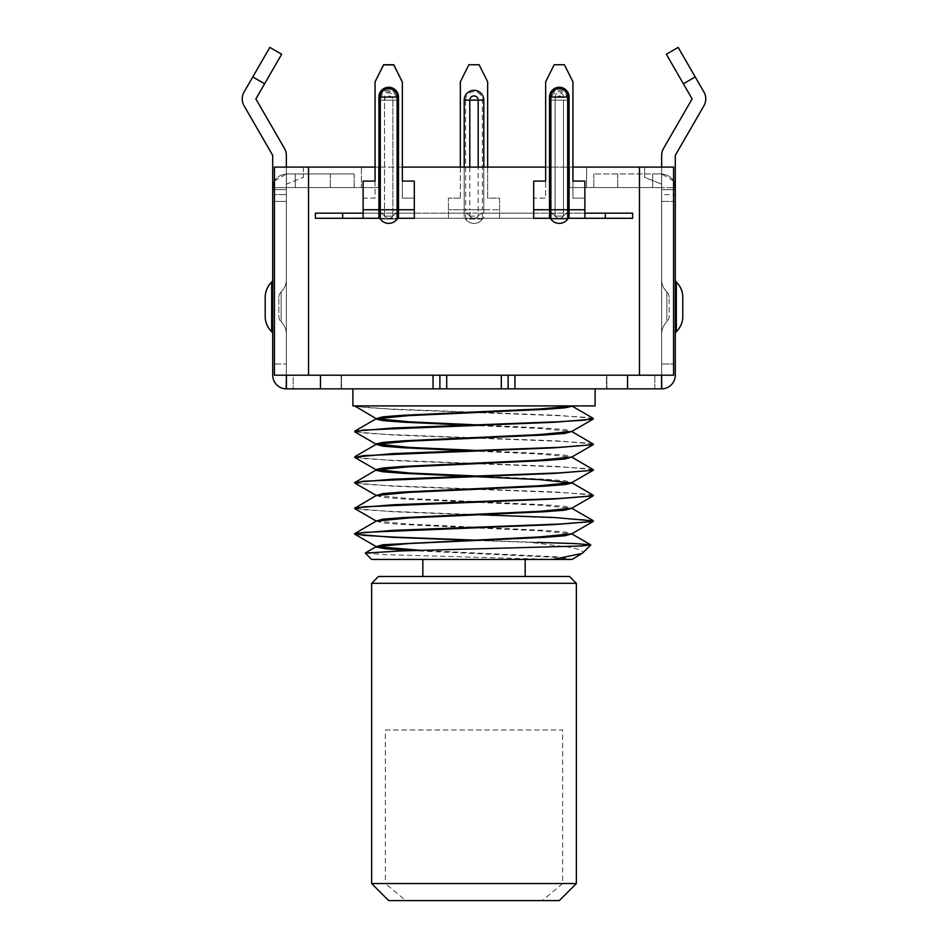 <?xml version="1.0" encoding="UTF-8"?>
<svg xmlns="http://www.w3.org/2000/svg" width="948" height="948" viewBox="0 0 948 948"><rect width="100%" height="100%" fill="white"/><g stroke="black" fill="none" stroke-linecap="round" stroke-linejoin="round"><path stroke-width="0.71" stroke-dasharray="4.74 3.56" d="M274.422 189.659L286.355 189.659L286.355 187.645L274.422 187.645M274.422 181.021L286.426 173.922C277.752 175.119 273.178 179.693 272.716 187.645C273.178 179.693 277.752 175.119 286.426 173.922L286.426 187.574L295.29 187.574L295.29 173.922L295.29 187.574L354.149 187.574L286.426 187.574L295.29 187.574L295.29 173.922L286.426 173.922L286.426 187.574L272.716 187.645L272.716 201.438L272.716 187.645C273.178 179.693 277.752 175.119 286.426 173.922L354.149 173.922L295.29 173.922L295.29 187.574L354.149 187.574L286.426 187.574L286.426 173.922L354.149 173.922L286.426 173.922L286.426 187.574L272.716 187.645L272.716 189.659L272.716 187.645L286.355 187.645L286.355 375.147L286.355 155.401A13.71 13.71 0 0 0 284.519 148.54L255.877 98.924L281.651 54.226M286.355 279.636A17.064 17.064 0 0 1 281.153 291.901L281.153 321.81A17.064 17.064 0 0 1 286.355 334.087L286.355 279.636L286.355 334.087A17.064 17.064 0 0 0 281.153 321.81A7.501 7.501 0 0 1 278.854 316.407L278.854 297.305L278.854 316.407A7.501 7.501 0 0 0 281.153 321.81L281.153 291.901A7.501 7.501 0 0 0 278.854 297.305A7.501 7.501 0 0 1 281.153 291.901A17.064 17.064 0 0 0 286.355 279.636A17.064 17.064 0 0 1 281.153 291.901A7.501 7.501 0 0 0 278.854 297.305M286.355 167.097L286.355 184.161L303.419 177.335L286.355 184.161L286.355 167.097L286.355 187.574L378.477 187.574L378.477 167.097L378.477 187.574L378.477 167.097L274.422 167.097L378.477 167.097L378.477 187.574L361.413 187.574L361.413 167.097L378.477 167.097L361.413 167.097L361.413 187.574L286.355 187.574L378.477 187.574L286.355 187.574L286.355 375.207L274.422 375.207L286.355 375.207L286.355 167.097L361.413 167.097L286.355 167.097L303.419 167.097L286.355 167.097L286.355 201.438L286.355 189.659L272.716 189.659L286.355 189.659L272.716 189.659L272.716 194.613L272.716 155.401L244.063 105.749A13.71 13.71 0 0 1 244.063 92.039L269.836 47.4M678.164 47.4L703.937 92.039A13.71 13.71 0 0 1 703.937 105.749L675.284 155.401L675.284 201.438L675.284 187.645L675.284 189.659L675.284 187.645L661.645 187.645L675.284 187.645L675.284 189.659L661.645 189.659L661.645 201.438L661.645 167.097L586.587 167.097L661.645 167.097L644.581 167.097L661.645 167.097L661.645 187.574L661.645 167.097M673.578 181.021L661.574 173.922L661.574 187.574L652.71 187.574L652.71 173.922L652.71 187.574L652.71 173.922L661.574 173.922C670.248 175.119 674.822 179.693 675.284 187.645C674.822 179.693 670.248 175.119 661.574 173.922L593.851 173.922L661.574 173.922L661.645 375.147L661.574 173.922L652.71 173.922L652.71 187.574L593.851 187.574L661.574 187.574L593.851 187.574L661.574 187.574L661.574 173.922C670.248 175.119 674.822 179.693 675.284 187.645L673.578 187.645M682.797 297.305A21.152 21.152 0 0 0 676.327 282.089L676.327 331.634A3.413 3.413 0 0 0 675.284 334.087L675.284 279.636L675.284 334.087A3.413 3.413 0 0 1 676.327 331.634A21.152 21.152 0 0 0 682.797 316.407L682.797 297.305A21.152 21.152 0 0 0 676.327 282.089A3.413 3.413 0 0 1 675.284 279.636M675.284 364.008L661.645 364.008L675.284 364.008L675.284 375.147A13.71 13.71 0 0 1 661.775 388.858L286.426 388.858A13.71 13.71 0 0 1 272.716 375.147A13.71 13.71 0 0 0 286.426 388.858L286.225 388.858A13.71 13.71 0 0 1 272.716 375.147L272.716 364.008L286.355 364.008L272.716 364.008M666.349 54.226L692.123 98.924L663.481 148.54A13.71 13.71 0 0 0 661.645 155.401L661.645 194.613L661.645 189.659L675.284 189.659L675.284 375.147A13.71 13.71 0 0 1 661.574 388.858A13.71 13.71 0 0 0 675.284 375.147M661.645 194.613L661.645 201.438L661.645 194.613L675.284 194.613L661.645 194.613M661.645 334.087L661.645 279.636L661.645 334.087A17.064 17.064 0 0 1 666.847 321.81A7.501 7.501 0 0 0 669.146 316.407L669.146 297.305L669.146 316.407A7.501 7.501 0 0 1 666.847 321.81L666.847 291.901A7.501 7.501 0 0 1 669.146 297.305A7.501 7.501 0 0 0 666.847 291.901A17.064 17.064 0 0 1 661.645 279.636A17.064 17.064 0 0 0 666.847 291.901A7.501 7.501 0 0 1 669.146 297.305A7.501 7.501 0 0 0 666.847 291.901L666.847 321.81A17.064 17.064 0 0 0 661.645 334.087A17.064 17.064 0 0 1 666.847 321.81M286.225 388.858L286.355 375.147L341.138 375.207L341.138 388.858L341.138 375.207L286.426 375.207L320.471 375.207L286.426 375.207L286.426 388.858M433.058 388.858L433.058 375.207L320.471 375.207L320.471 388.858M627.529 388.858L627.529 375.207L661.574 375.207L341.138 375.207L661.645 375.147L661.775 388.858L661.574 375.207L514.942 375.207L514.942 388.858M606.862 375.207L606.862 388.858L606.862 375.207M673.578 189.659L675.284 189.659M675.284 201.438L661.645 201.438L675.284 201.438M508.116 388.858L508.116 375.207M439.884 388.858L439.884 375.207M661.775 388.858L661.574 375.207L661.574 388.858M265.203 297.305A21.152 21.152 0 0 1 271.673 282.089A21.152 21.152 0 0 0 265.203 297.305L265.203 316.407A21.152 21.152 0 0 0 271.673 331.634A3.413 3.413 0 0 1 272.716 334.087L272.716 279.636L272.716 334.087M271.673 282.089A3.413 3.413 0 0 0 272.716 279.636A3.413 3.413 0 0 1 271.673 282.089L271.673 331.634M272.716 201.438L286.355 201.438L272.716 201.438L272.716 194.613L272.716 201.438L286.355 201.438L272.716 201.438M272.716 375.147L272.716 189.659M402.355 181.08L414.3 181.08L414.3 209.745L414.3 198.144L402.355 198.144L402.355 82.144L402.355 181.08M375.064 81.801L375.064 198.144L363.12 198.144L363.12 218.277L363.12 213.158L363.12 218.277L363.12 213.158L378.916 213.158L363.12 213.158L363.12 218.277L414.3 218.277L414.3 198.144L402.355 198.144L402.355 81.801L393.823 64.748L383.596 64.748L375.064 81.801L375.064 198.144L363.12 198.144L363.12 209.745L363.12 181.08L375.064 181.08L375.064 81.801L383.596 64.855L393.823 64.985L402.355 82.144M572.936 181.08L584.88 181.08L584.88 209.745L584.88 198.144L572.936 198.144L572.936 81.801L572.936 181.08M460.349 167.097L460.349 198.144L448.416 198.144L448.416 218.277L448.416 213.158L448.416 218.277L414.3 218.277L584.88 218.277L584.88 198.144L572.936 198.144L572.936 81.801L564.404 64.748L572.936 81.801L564.404 64.748L554.177 64.748L564.404 64.748L554.177 64.748L545.645 81.801L554.177 64.748L545.645 81.801L545.645 198.144L533.7 198.144L533.7 181.08L545.645 181.08L545.645 81.801L545.645 198.144L533.7 198.144L533.7 213.158L584.88 213.158L414.3 213.158L533.7 213.158L533.7 218.277L533.7 213.158L533.7 218.277L499.584 218.277L499.584 198.144L487.651 198.144L487.651 167.097M414.3 209.745L392.91 209.745L392.91 100.133A4.195 4.195 0 0 0 388.704 95.938A4.195 4.195 0 0 0 384.509 100.133L397.105 100.133L397.105 209.745L380.314 209.745L380.314 100.133L398.504 100.133L398.504 209.745L414.3 209.745L398.504 209.745L398.504 213.158A6.826 6.826 0 0 0 392.91 216.085A6.826 6.826 0 0 1 398.504 213.158A6.826 6.826 0 0 0 392.91 216.085A5.119 5.119 0 0 1 388.704 218.277A5.119 5.119 0 0 0 392.91 216.085A6.826 6.826 0 0 1 398.504 213.158L378.916 213.158A6.826 6.826 0 0 1 384.509 216.085A5.119 5.119 0 0 0 392.91 216.085A5.119 5.119 0 0 1 384.509 216.085A6.826 6.826 0 0 0 378.916 213.158A6.826 6.826 0 0 1 384.509 216.085A6.826 6.826 0 0 0 378.916 213.158L315.364 213.158L378.916 213.158A6.826 6.826 0 0 1 384.509 216.085A6.826 6.826 0 0 0 378.916 213.158L398.504 213.158A6.826 6.826 0 0 0 392.91 216.085A6.826 6.826 0 0 1 398.504 213.158A6.826 6.826 0 0 0 392.91 216.085A6.826 6.826 0 0 1 398.504 213.158L414.3 213.158L414.3 209.745L414.3 213.158L398.504 213.158A6.826 6.826 0 0 0 392.91 216.085A5.119 5.119 0 0 1 384.509 216.085A5.119 5.119 0 0 0 392.91 216.085A5.119 5.119 0 0 1 384.509 216.085A5.119 5.119 0 0 0 388.704 218.277A5.119 5.119 0 0 1 384.509 216.085A6.826 6.826 0 0 0 378.916 213.158A6.826 6.826 0 0 1 384.509 216.085A6.826 6.826 0 0 0 378.916 213.158A6.826 6.826 0 0 1 384.509 216.085A6.826 6.826 0 0 0 378.916 213.158L378.916 209.745L363.12 209.745L363.12 213.158L315.364 213.158L315.364 218.277L315.364 213.158L315.364 218.277L378.916 218.277A1.706 1.706 0 0 1 380.314 219.012A10.238 10.238 0 0 0 388.704 223.396A10.238 10.238 0 0 1 380.314 219.012A1.706 1.706 0 0 0 378.916 218.277A1.706 1.706 0 0 1 380.314 219.012A1.706 1.706 0 0 0 378.916 218.277L315.364 218.277L342.655 218.277L342.655 213.158M584.88 218.277L632.636 218.277L632.636 213.158L632.636 218.277L569.084 218.277A1.706 1.706 0 0 0 567.686 219.012A10.238 10.238 0 0 1 559.296 223.396A10.238 10.238 0 0 0 567.686 219.012A1.706 1.706 0 0 1 569.084 218.277L632.636 218.277L632.636 213.158L584.88 213.158L584.88 209.745L584.88 218.277L584.88 213.158M460.349 198.144L448.416 198.144L448.416 213.158L464.2 213.158A6.826 6.826 0 0 1 469.805 216.085A6.826 6.826 0 0 0 464.2 213.158L483.8 213.158A6.826 6.826 0 0 0 478.195 216.085A5.119 5.119 0 0 1 469.805 216.085A6.826 6.826 0 0 0 464.2 213.158A6.826 6.826 0 0 1 469.805 216.085A5.119 5.119 0 0 0 478.195 216.085A6.826 6.826 0 0 1 483.8 213.158L499.584 213.158L499.584 218.277L499.584 213.158L533.7 213.158L533.7 209.745L533.7 218.277L533.7 213.158L549.496 213.158A6.826 6.826 0 0 1 555.09 216.085A5.119 5.119 0 0 0 563.491 216.085A5.119 5.119 0 0 1 555.09 216.085A6.826 6.826 0 0 0 549.496 213.158L533.7 213.158L533.7 218.277L549.496 218.277A1.706 1.706 0 0 1 550.895 219.012A10.238 10.238 0 0 0 559.296 223.396A10.238 10.238 0 0 1 550.895 219.012A1.706 1.706 0 0 0 549.496 218.277A1.706 1.706 0 0 1 550.895 219.012A1.706 1.706 0 0 0 549.496 218.277L533.7 218.277L533.7 213.158L533.7 218.277L414.3 218.277L414.3 213.158L414.3 218.277L414.3 213.158L414.3 218.277L414.3 213.158L448.416 213.158L448.416 218.277L499.584 218.277L499.584 198.144L487.651 198.144L487.651 81.801L479.119 64.748L468.881 64.748L460.349 81.801L460.349 198.144M363.12 218.277L342.655 218.277M584.88 209.745L569.084 209.745L569.084 100.133L569.084 209.745L584.88 209.745L550.895 209.745L550.895 100.133A8.402 8.402 0 0 1 559.296 91.731A8.402 8.402 0 0 1 567.686 100.133L567.686 219.012L550.895 219.012A10.238 10.238 0 0 0 559.296 223.396A10.238 10.238 0 0 1 550.895 219.012L567.686 219.012A10.238 10.238 0 0 1 559.296 223.396A10.238 10.238 0 0 0 567.686 219.012A1.706 1.706 0 0 1 569.084 218.277A1.706 1.706 0 0 0 567.686 219.012A1.706 1.706 0 0 1 569.084 218.277L549.496 218.277L569.084 218.277A1.706 1.706 0 0 0 567.686 219.012A10.238 10.238 0 0 1 550.895 219.012A1.706 1.706 0 0 0 549.496 218.277A1.706 1.706 0 0 1 550.895 219.012A10.238 10.238 0 0 0 567.686 219.012A10.238 10.238 0 0 1 550.895 219.012A10.238 10.238 0 0 0 567.686 219.012A1.706 1.706 0 0 1 569.084 218.277A1.706 1.706 0 0 0 567.686 219.012A10.238 10.238 0 0 1 550.895 219.012A1.706 1.706 0 0 0 549.496 218.277A1.706 1.706 0 0 1 550.895 219.012A1.706 1.706 0 0 0 549.496 218.277L569.084 218.277A1.706 1.706 0 0 0 567.686 219.012A1.706 1.706 0 0 1 569.084 218.277A1.706 1.706 0 0 0 567.686 219.012A10.238 10.238 0 0 1 550.895 219.012A1.706 1.706 0 0 0 549.496 218.277L549.496 209.745L533.7 209.745L549.496 209.745L549.496 100.133L569.084 100.133A9.8 9.8 0 0 0 559.296 90.333A9.8 9.8 0 0 0 549.496 100.133A9.8 9.8 0 0 1 559.296 90.333A9.8 9.8 0 0 1 569.084 100.133L563.491 100.133A4.195 4.195 0 0 0 559.296 95.938A4.195 4.195 0 0 0 555.09 100.133L563.491 100.133L563.491 209.745L555.09 209.745L555.09 97.063A4.195 4.195 0 0 1 559.296 92.868A4.195 4.195 0 0 1 563.491 97.063L549.496 97.063L549.496 209.745L533.7 209.745M448.416 213.158L448.416 218.277L398.504 218.277A1.706 1.706 0 0 0 397.105 219.012A10.238 10.238 0 0 1 388.704 223.396A10.238 10.238 0 0 0 397.105 219.012A1.706 1.706 0 0 1 398.504 218.277A1.706 1.706 0 0 0 397.105 219.012A10.238 10.238 0 0 1 380.314 219.012A1.706 1.706 0 0 0 378.916 218.277A1.706 1.706 0 0 1 380.314 219.012A10.238 10.238 0 0 0 397.105 219.012A10.238 10.238 0 0 1 380.314 219.012A10.238 10.238 0 0 0 397.105 219.012A1.706 1.706 0 0 1 398.504 218.277A1.706 1.706 0 0 0 397.105 219.012A10.238 10.238 0 0 1 380.314 219.012A1.706 1.706 0 0 0 378.916 218.277A1.706 1.706 0 0 1 380.314 219.012A1.706 1.706 0 0 0 378.916 218.277L414.3 218.277L414.3 213.158L414.3 218.277L414.3 213.158L533.7 213.158L533.7 218.277L499.584 218.277L499.584 213.158M605.345 218.277L605.345 213.158M499.584 218.277L483.8 218.277A1.706 1.706 0 0 0 482.402 219.012A1.706 1.706 0 0 1 483.8 218.277A1.706 1.706 0 0 0 482.402 219.012A1.706 1.706 0 0 1 483.8 218.277A1.706 1.706 0 0 0 482.402 219.012A10.238 10.238 0 0 1 465.598 219.012A1.706 1.706 0 0 0 464.2 218.277A1.706 1.706 0 0 1 465.598 219.012A1.706 1.706 0 0 0 464.2 218.277A1.706 1.706 0 0 1 465.598 219.012A1.706 1.706 0 0 0 464.2 218.277L448.416 218.277M567.686 219.012L550.895 219.012L567.686 219.012A1.706 1.706 0 0 1 569.084 218.277L569.084 213.158A6.826 6.826 0 0 0 563.491 216.085A6.826 6.826 0 0 1 569.084 213.158A6.826 6.826 0 0 0 563.491 216.085A5.119 5.119 0 0 1 555.09 216.085A6.826 6.826 0 0 0 549.496 213.158A6.826 6.826 0 0 1 555.09 216.085A6.826 6.826 0 0 0 549.496 213.158L569.084 213.158A6.826 6.826 0 0 0 563.491 216.085A5.119 5.119 0 0 1 555.09 216.085A6.826 6.826 0 0 0 549.496 213.158A6.826 6.826 0 0 1 555.09 216.085A5.119 5.119 0 0 0 563.491 216.085A5.119 5.119 0 0 1 555.09 216.085A5.119 5.119 0 0 0 559.296 218.277A5.119 5.119 0 0 1 555.09 216.085A6.826 6.826 0 0 0 549.496 213.158A6.826 6.826 0 0 1 555.09 216.085A6.826 6.826 0 0 0 549.496 213.158L549.496 209.745L549.496 213.158A6.826 6.826 0 0 1 555.09 216.085L563.491 216.085A6.826 6.826 0 0 1 569.084 213.158L632.636 213.158L569.084 213.158A6.826 6.826 0 0 0 563.491 216.085A5.119 5.119 0 0 1 559.296 218.277A5.119 5.119 0 0 0 563.491 216.085A6.826 6.826 0 0 1 569.084 213.158L549.496 213.158A6.826 6.826 0 0 1 555.09 216.085A6.826 6.826 0 0 0 549.496 213.158A6.826 6.826 0 0 1 555.09 216.085L555.09 209.745L549.496 209.745L555.09 209.745L555.09 216.085A5.119 5.119 0 0 0 559.296 218.277A5.119 5.119 0 0 1 555.09 216.085L563.491 216.085A5.119 5.119 0 0 1 559.296 218.277A5.119 5.119 0 0 0 563.491 216.085A5.119 5.119 0 0 1 555.09 216.085L563.491 216.085A6.826 6.826 0 0 1 569.084 213.158A6.826 6.826 0 0 0 563.491 216.085A5.119 5.119 0 0 1 555.09 216.085A5.119 5.119 0 0 0 563.491 216.085L563.491 209.745L555.09 209.745L555.09 100.133L549.496 100.133L549.496 209.745L550.895 209.745L550.895 219.012A10.238 10.238 0 0 0 567.686 219.012A10.238 10.238 0 0 1 550.895 219.012A1.706 1.706 0 0 0 549.496 218.277M483.8 167.097L483.8 218.277A1.706 1.706 0 0 0 482.402 219.012A10.238 10.238 0 0 1 465.598 219.012A10.238 10.238 0 0 0 482.402 219.012A10.238 10.238 0 0 1 465.598 219.012A1.706 1.706 0 0 0 464.2 218.277L483.8 218.277A1.706 1.706 0 0 0 482.402 219.012A10.238 10.238 0 0 1 465.598 219.012A1.706 1.706 0 0 0 464.2 218.277L464.2 167.097M469.805 167.097L469.805 209.745L499.584 209.745L483.8 209.745L483.8 213.158A6.826 6.826 0 0 0 478.195 216.085A5.119 5.119 0 0 1 469.805 216.085A6.826 6.826 0 0 0 464.2 213.158L464.2 209.745L448.416 209.745L469.805 209.745L469.805 216.085A6.826 6.826 0 0 0 464.2 213.158A6.826 6.826 0 0 1 469.805 216.085L478.195 216.085A5.119 5.119 0 0 1 469.805 216.085A5.119 5.119 0 0 0 474 218.277A5.119 5.119 0 0 1 469.805 216.085A5.119 5.119 0 0 0 478.195 216.085A5.119 5.119 0 0 1 474 218.277A5.119 5.119 0 0 0 478.195 216.085A6.826 6.826 0 0 1 483.8 213.158A6.826 6.826 0 0 0 478.195 216.085L478.195 167.097M363.12 213.158L363.12 209.745L378.916 209.745L378.916 100.133A9.8 9.8 0 0 1 388.704 90.333A9.8 9.8 0 0 1 398.504 100.133A9.8 9.8 0 0 0 388.704 90.333A9.8 9.8 0 0 0 378.916 100.133L384.509 100.133L384.509 209.745L384.509 97.063A4.195 4.195 0 0 1 388.704 92.868A4.195 4.195 0 0 1 392.91 97.063L378.916 97.063L378.916 209.745L363.12 209.745M293.181 388.858L654.819 388.858L293.181 388.858L293.181 375.207L341.517 375.207L293.181 375.207L293.181 388.858M595.107 388.858L352.893 388.858L595.107 388.858M398.504 97.063L392.91 97.063L392.91 216.085A6.826 6.826 0 0 1 398.504 213.158A6.826 6.826 0 0 0 392.91 216.085A5.119 5.119 0 0 1 384.509 216.085L392.91 216.085A5.119 5.119 0 0 1 384.509 216.085A6.826 6.826 0 0 0 378.916 213.158L378.916 218.277A1.706 1.706 0 0 1 380.314 219.012A10.238 10.238 0 0 0 388.704 223.396A10.238 10.238 0 0 1 380.314 219.012L397.105 219.012A1.706 1.706 0 0 1 398.504 218.277A1.706 1.706 0 0 0 397.105 219.012A10.238 10.238 0 0 1 380.314 219.012L380.314 209.745L378.916 209.745L384.509 209.745L378.916 209.745L378.916 100.133L380.314 100.133A8.402 8.402 0 0 1 388.704 91.731A8.402 8.402 0 0 1 397.105 100.133L398.504 100.133L398.504 209.745L398.504 97.063A9.8 9.8 0 0 0 388.704 87.263A9.8 9.8 0 0 0 378.916 97.063M639.462 375.207L274.422 375.207L274.422 167.097L274.422 375.207L274.422 167.097L673.578 167.097L569.523 167.097L673.578 167.097L673.578 375.207L673.578 167.097L673.578 375.207L661.645 375.207L661.645 187.574L569.523 187.574L569.523 167.097L569.523 187.574L661.645 187.574L586.587 187.574L586.587 167.097L586.587 187.574L569.523 187.574L569.523 167.097L569.523 187.574L661.645 187.574L661.645 375.207L673.578 375.207L639.462 375.207L639.462 167.097M572.936 167.097L545.645 167.097M402.355 167.097L375.064 167.097M606.483 375.207L341.517 375.207L654.819 375.207L606.483 375.207L606.483 388.858L606.483 375.207M303.419 167.097L303.419 177.335L303.419 167.097M661.645 184.161L644.581 177.335L644.581 167.097L644.581 177.335L661.645 184.161M341.517 388.858L341.517 375.207L341.517 388.858M654.819 388.858L654.819 375.207L654.819 388.858M352.893 405.91L595.107 405.91M354.659 405.91L571.727 405.91L354.659 405.91L364.589 407.462L389.984 408.991L471.239 412.084M525.18 576.491L422.82 576.491L525.18 576.491M525.18 559.439L422.82 559.439L525.18 559.439M371.652 559.439L571.727 559.439L553.359 557.234L411.74 550.587M480.387 425.024L545.586 428.093L565.221 429.622L571.834 431.447M480.375 450.608L545.586 453.677L565.233 455.206L571.834 457.031M480.387 476.192L545.562 479.261L565.209 480.802L571.834 482.615M376.273 495.472L408.671 498.553L476.773 501.634M480.387 501.788L545.598 504.857L565.221 506.386L571.834 508.211M376.273 521.056L408.707 524.137L476.761 527.218M480.387 527.372L545.562 530.442L565.209 531.97L571.834 533.795M420.533 550.35L558.313 556.903L571.834 559.379M471.227 425.332L539.293 428.413L571.727 431.506M471.227 450.928L539.305 454.009L571.727 457.09M376.166 495.531L382.791 497.344L402.426 498.885L467.613 501.954M471.227 502.096L539.305 505.177L571.727 508.27M376.166 521.116L382.767 522.941L402.39 524.469L467.601 527.538M471.215 527.681L539.329 530.773L571.727 533.854M480.387 540.324L537.042 542.375L530.252 542.375L571.312 547.458L581.361 550.089L582.996 552.791M530.252 542.375L476.773 540.479M593.412 521.199L584.643 519.623L559.628 518.058L393.373 511.778L354.801 508.638M593.412 495.603L584.655 494.038L559.687 492.474L393.325 486.194L354.789 483.053M593.401 470.018L584.655 468.454L559.652 466.878L393.361 460.598L354.801 457.457M593.412 444.434L584.643 442.858L559.64 441.294L393.349 435.014L354.801 431.873M593.401 418.85L584.655 417.274L559.687 415.71L393.325 409.429L354.801 406.289M480.387 412.392L558.218 415.366L593.211 418.329M354.659 431.506L364.589 433.046L390.007 434.587L471.215 437.668M480.375 437.976L558.23 440.95L593.199 443.925M354.659 457.09L364.577 458.631L390.007 460.171L471.227 463.252M480.387 463.572L558.206 466.534L593.199 469.509M354.659 482.674L364.589 484.215L389.995 485.755L471.239 488.836M480.399 489.156L558.23 492.131L593.199 495.093M354.659 508.258L364.601 509.811L390.031 511.351L471.239 514.432M552.933 559.439L385.552 554.663L365.324 553.111M569.523 576.491L378.477 576.491M576.348 883.536L562.638 883.536L562.638 730.019L385.362 730.019L385.362 883.536L371.652 883.536M371.652 583.316L576.348 583.316M562.638 883.536L542.232 900.6L405.768 900.6L385.362 883.536M542.232 900.6L559.296 900.6M388.704 900.6L405.768 900.6M385.362 730.019L562.638 730.019M695.228 76.942L683.401 83.768M666.847 291.901A17.064 17.064 0 0 1 661.645 279.636M446.709 388.858L446.709 375.207M501.291 388.858L501.291 375.207M252.772 76.942L264.599 83.768M272.716 194.613L286.355 194.613L272.716 194.613M617.729 173.922L617.729 187.574L617.729 173.922M330.271 173.922L330.271 187.574L330.271 173.922M397.105 219.012L380.314 219.012L397.105 219.012A1.706 1.706 0 0 1 398.504 218.277L398.504 213.158A6.826 6.826 0 0 0 392.91 216.085A5.119 5.119 0 0 1 384.509 216.085A5.119 5.119 0 0 0 392.91 216.085L392.91 209.745L384.509 209.745L384.509 216.085L384.509 209.745L398.504 209.745L397.105 209.745L397.105 219.012A10.238 10.238 0 0 1 388.704 223.396A10.238 10.238 0 0 0 397.105 219.012L380.314 219.012A10.238 10.238 0 0 0 397.105 219.012A1.706 1.706 0 0 1 398.504 218.277A1.706 1.706 0 0 0 397.105 219.012A1.706 1.706 0 0 1 398.504 218.277A1.706 1.706 0 0 0 397.105 219.012A10.238 10.238 0 0 1 380.314 219.012A1.706 1.706 0 0 0 378.916 218.277M569.084 97.063L569.084 209.745L563.491 209.745L563.491 216.085A6.826 6.826 0 0 1 569.084 213.158A6.826 6.826 0 0 0 563.491 216.085A6.826 6.826 0 0 1 569.084 213.158L569.084 209.745L563.491 209.745L563.491 97.063L569.084 97.063A9.8 9.8 0 0 0 559.296 87.263A9.8 9.8 0 0 0 549.496 97.063M474 100.133L483.8 100.133A9.8 9.8 0 0 0 474 90.333A9.8 9.8 0 0 0 464.2 100.133L474 100.133M465.598 100.133A8.402 8.402 0 0 1 474 91.731A8.402 8.402 0 0 1 482.402 100.133L482.402 209.745L465.598 209.745L465.598 100.133M482.402 219.012L465.598 219.012A10.238 10.238 0 0 0 474 223.396A10.238 10.238 0 0 1 465.598 219.012L482.402 219.012A10.238 10.238 0 0 1 474 223.396A10.238 10.238 0 0 0 482.402 219.012L482.402 209.745L483.8 209.745L483.8 100.133M464.2 100.133L464.2 209.745L465.598 209.745L465.598 219.012M478.195 216.085A6.826 6.826 0 0 1 483.8 213.158A6.826 6.826 0 0 0 478.195 216.085L469.805 216.085M398.504 213.158A6.826 6.826 0 0 0 392.91 216.085L384.509 216.085A6.826 6.826 0 0 0 378.916 213.158A6.826 6.826 0 0 1 384.509 216.085L392.91 216.085A5.119 5.119 0 0 1 384.509 216.085A5.119 5.119 0 0 0 392.91 216.085L384.509 216.085M308.538 375.207L308.538 167.097M569.084 213.158A6.826 6.826 0 0 0 563.491 216.085L555.09 216.085M593.851 173.922L593.851 187.574L593.851 173.922M354.149 173.922L354.149 187.574L354.149 173.922"/><path stroke-width="1.42" d="M274.422 187.645L272.716 187.645L272.716 189.659L274.422 189.659M274.422 181.021L272.716 187.645L272.704 155.365L244.063 105.749A13.71 13.71 0 0 1 244.063 92.039L269.836 47.4L281.651 54.226L255.877 98.924L284.519 148.54A13.71 13.71 0 0 1 286.355 155.401L286.355 167.097M272.716 364.008L272.716 375.147A13.71 13.71 0 0 0 286.225 388.858L286.426 375.207L286.426 388.858L661.574 388.858L661.574 375.207L661.775 388.858A13.71 13.71 0 0 0 675.284 375.147L675.284 155.401L703.937 105.749A13.71 13.71 0 0 0 703.937 92.039L678.164 47.4L666.349 54.226L692.123 98.924L663.481 148.54A13.71 13.71 0 0 0 661.645 155.401L661.645 167.097M675.284 375.147L675.284 364.008M320.471 388.858L320.471 375.207L433.058 375.207L433.058 388.858M514.942 388.858L514.942 375.207L627.529 375.207L627.529 388.858M675.284 189.659L673.578 189.659M673.578 181.021L675.284 187.645L673.578 187.645M682.797 297.305A21.152 21.152 0 0 0 676.327 282.089L676.327 331.634A21.152 21.152 0 0 0 682.797 316.407L682.797 297.305A21.152 21.152 0 0 0 676.327 282.089A3.413 3.413 0 0 1 675.284 279.636M675.284 334.087A3.413 3.413 0 0 1 676.327 331.634A3.413 3.413 0 0 0 675.284 334.087M508.116 388.858L508.116 375.207M439.884 388.858L439.884 375.207M265.203 316.407A21.152 21.152 0 0 0 271.673 331.634A3.413 3.413 0 0 1 272.716 334.087A3.413 3.413 0 0 0 271.673 331.634A21.152 21.152 0 0 1 265.203 316.407L265.203 297.305A21.152 21.152 0 0 1 271.673 282.089A21.152 21.152 0 0 0 265.203 297.305M271.673 282.089A3.413 3.413 0 0 0 272.716 279.636A3.413 3.413 0 0 1 271.673 282.089L271.673 331.634M272.716 189.659L272.716 375.147M402.355 181.08L414.3 181.08L414.3 218.277L398.504 218.277A1.706 1.706 0 0 0 397.105 219.012A10.238 10.238 0 0 1 380.314 219.012A1.706 1.706 0 0 0 378.916 218.277L363.12 218.277L363.12 181.08L375.064 181.08L375.064 81.801L383.596 64.855L393.823 64.985L402.355 82.144L402.355 181.08M584.88 218.277L569.084 218.277A1.706 1.706 0 0 0 567.686 219.012A10.238 10.238 0 0 1 550.895 219.012A1.706 1.706 0 0 0 549.496 218.277L533.7 218.277L533.7 181.08L545.645 181.08L545.645 81.801L554.177 64.748L564.404 64.748L572.936 81.801L572.936 181.08L584.88 181.08L584.88 218.277L632.636 218.277L632.636 213.158L584.88 213.158M363.12 218.277L315.364 218.277L315.364 213.158L363.12 213.158M487.651 167.097L487.651 81.801L479.119 64.748L468.881 64.748L460.349 81.801L460.349 167.097M402.355 82.144L393.823 64.748L383.596 64.748L375.064 81.801M342.655 218.277L342.655 213.158M605.345 218.277L605.345 213.158M308.538 167.097L274.422 167.097L274.422 375.207L308.538 375.207L308.538 167.097L375.064 167.097M308.538 375.207L673.578 375.207L673.578 167.097L572.936 167.097M545.645 167.097L402.355 167.097M595.107 388.858L595.107 405.91L352.893 405.91L352.893 388.858M525.18 576.491L525.18 559.439M552.933 559.439L572.082 559.439L582.143 553.407L552.933 559.439L371.652 559.439L365.324 553.111L401.182 550.907L581.871 545.965L590.734 544.839L575.4 543.607L537.042 542.375M593.211 418.329L584.632 420.142L559.64 421.706L393.337 427.986L354.801 431.127L376.166 418.767L408.446 415.639L544.567 409.382L564.949 407.83L572.082 406.265L538.76 409.026L403.125 415.26L382.968 416.812L376.155 418.649L409.512 421.836L480.387 425.024M376.166 444.245L354.801 431.873L363.357 430.072L554.651 422.227L593.199 419.087L571.834 431.447L539.519 434.575L403.433 440.82L383.051 442.384L375.918 443.948L409.512 447.42L480.375 450.608M376.166 469.829L354.801 457.469L363.345 455.656L554.663 447.811L593.211 444.671L571.834 457.031L539.554 460.159L403.41 466.404L383.039 467.98L375.918 469.533L409.548 473.016L480.387 476.192M376.166 495.413L354.801 483.053L363.357 481.24L554.651 473.396L593.199 470.255L571.834 482.615L539.554 485.743L403.445 492L383.063 493.564L376.273 495.472M476.773 501.634L480.387 501.788M376.166 520.997L354.801 508.638L363.357 506.825L554.639 498.98L593.199 495.84L571.834 508.211L539.531 511.339L403.41 517.584L383.051 519.149L376.273 521.056M476.761 527.218L480.387 527.372M476.773 540.479L393.076 537.35L354.801 534.222L363.345 532.421L554.663 524.576L593.199 521.436L571.834 533.795L539.578 536.924L383.051 544.733L376.166 546.593L420.533 550.35M375.918 419.052L383.122 420.628L403.694 422.192L471.227 425.332M571.727 431.506L564.961 433.414L544.602 434.978L408.446 441.223L376.166 444.351L383.111 446.212L403.647 447.776L471.227 450.928M571.727 457.09L564.937 458.998L544.555 460.562L408.469 466.807L376.166 469.935L354.659 482.674M375.918 470.232L383.051 471.796L403.398 473.348L539.519 479.605L572.082 483.018L564.961 484.582L544.602 486.146L408.422 492.403L376.166 495.531L354.659 508.258M467.613 501.954L471.227 502.096M571.727 508.27L564.937 510.178L544.579 511.742L408.481 517.987L376.166 521.116L354.588 533.712L364.293 535.371L391.82 537.018L480.387 540.324M467.601 527.538L471.215 527.681M571.727 533.854L564.937 535.762L544.543 537.326L408.398 543.583L376.166 546.7L365.383 552.945M375.918 546.996L385.326 548.785L411.74 550.587M590.794 544.993L582.155 553.419M593.199 521.436L559.676 524.054L393.384 530.335L354.801 533.475M593.199 495.84L559.676 498.47L393.325 504.751L354.789 507.891M593.199 470.255L559.64 472.886L393.384 479.167L354.801 482.307M593.211 444.671L559.687 447.302L393.349 453.571L354.659 457.09M376.166 418.649L354.659 405.91M471.239 412.084L480.387 412.392M471.215 437.668L480.375 437.976M571.834 431.553L593.401 444.162M471.227 463.252L480.387 463.572M571.834 457.149L593.412 469.746M471.239 488.836L480.399 489.156M571.834 482.733L593.412 495.33M471.239 514.432L554.888 517.549L593.401 520.926M371.652 583.316L378.477 576.491L569.523 576.491L576.348 583.316L371.652 583.316L371.652 883.536L576.348 883.536L576.348 583.316M576.348 883.536L559.296 900.6L388.704 900.6L371.652 883.536M695.228 76.942L683.401 83.768M501.291 388.858L501.291 375.207M446.709 388.858L446.709 375.207M252.772 76.942L264.599 83.768M388.704 97.063L378.916 97.063A9.8 9.8 0 0 1 388.704 87.263A9.8 9.8 0 0 1 398.504 97.063L388.704 97.063M398.504 97.063L398.504 209.745L397.105 209.745L397.105 97.063A8.402 8.402 0 0 0 388.704 88.662A8.402 8.402 0 0 0 380.314 97.063L380.314 209.745L378.916 209.745L378.916 97.063M363.12 209.745L378.916 209.745L378.916 218.277A1.706 1.706 0 0 1 380.314 219.012A10.238 10.238 0 0 0 397.105 219.012L397.105 209.745L380.314 209.745L380.314 219.012M397.105 219.012A1.706 1.706 0 0 1 398.504 218.277L398.504 209.745L414.3 209.745M559.296 97.063L549.496 97.063A9.8 9.8 0 0 1 559.296 87.263A9.8 9.8 0 0 1 569.084 97.063L559.296 97.063M569.084 97.063L569.084 209.745L567.686 209.745L567.686 97.063A8.402 8.402 0 0 0 559.296 88.662A8.402 8.402 0 0 0 550.895 97.063L550.895 209.745L549.496 209.745L549.496 97.063M533.7 209.745L549.496 209.745L549.496 218.277A1.706 1.706 0 0 1 550.895 219.012A10.238 10.238 0 0 0 567.686 219.012L567.686 209.745L550.895 209.745L550.895 219.012M567.686 219.012A1.706 1.706 0 0 1 569.084 218.277L569.084 209.745L584.88 209.745M478.195 167.097L478.195 100.133A4.195 4.195 0 0 0 474 95.938A4.195 4.195 0 0 0 469.805 100.133L483.8 100.133L483.8 167.097M469.805 167.097L469.805 100.133L464.2 100.133A9.8 9.8 0 0 1 474 90.333A9.8 9.8 0 0 1 483.8 100.133M464.2 167.097L464.2 100.133M639.462 375.207L639.462 167.097M422.82 576.491L422.82 559.439M375.918 444.648L375.918 443.948M376.166 546.593L354.801 534.222M571.834 405.969L593.199 418.341M376.166 444.351L354.801 456.711M571.834 508.318L593.199 520.677M571.834 533.914L590.734 544.839"/></g></svg>

